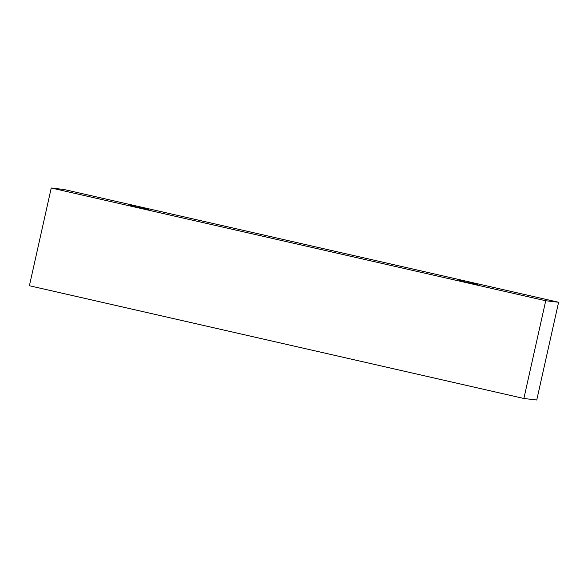 <?xml version="1.0" encoding="UTF-8"?>
<svg xmlns="http://www.w3.org/2000/svg" width="588" height="588" viewBox="0 0 588 588"><rect width="100%" height="100%" fill="white"/><g stroke="black" fill="none" stroke-linecap="round" stroke-linejoin="round"><path stroke-width="0.88" d="M545.723 300.747L51.244 187.998L29.4 285.739L523.879 398.48L545.723 300.747L523.879 398.48L536.756 400.002L558.6 302.261L536.756 400.002L523.879 398.48L29.4 285.739L51.244 187.998L64.121 189.52L558.6 302.261L545.723 300.747L558.6 302.261L64.121 189.52L51.244 187.998L545.723 300.747M470.246 282.732L477.353 284.563L466.512 282.291L477.544 284.563M141.26 207.726L148.367 209.549L137.526 207.285L148.558 209.556M130.227 205.455L137.526 207.285M459.213 280.469L466.512 282.291"/></g></svg>
